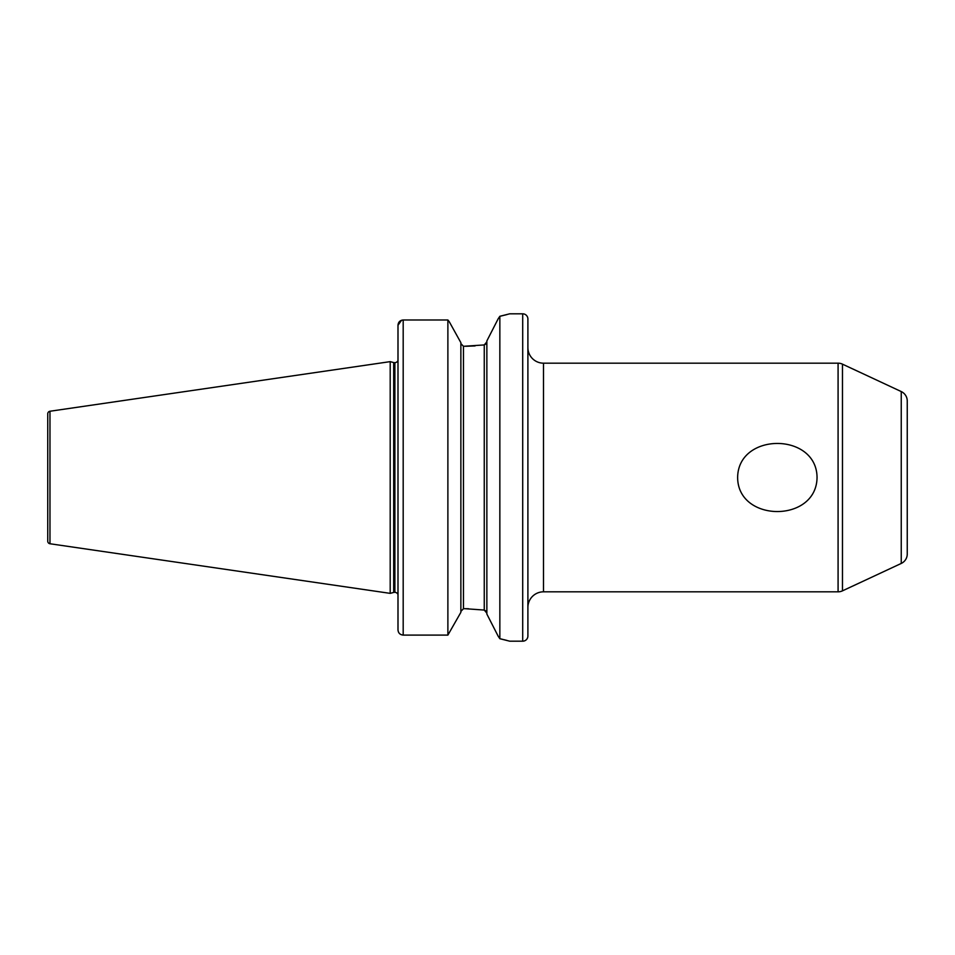 <?xml version="1.0" encoding="UTF-8"?>
<svg xmlns="http://www.w3.org/2000/svg" width="955" height="955" viewBox="0 0 955 955"><rect width="100%" height="100%" fill="white"/><g stroke="black" fill="none" stroke-linecap="round" stroke-linejoin="round"><path stroke-width="1.43" d="M817.05 477.5C816.489 523.077 737.857 522.707 737.63 477.5C738.096 432.03 816.728 432.185 817.05 477.5M486.859 340.935L498.188 318.767L486.859 340.935L486.859 614.065L498.188 636.233L486.859 614.065M484.257 344.934L486.859 341.854L486.059 343.907L484.257 344.934L484.257 610.066L486.859 613.146L486.059 611.093L484.257 610.066L465.288 608.705L463.473 608.705L460.871 611.427L463.473 608.705L463.473 346.295L484.257 344.934M842.477 364.153L842.477 590.847L901.245 563.438A10.398 10.398 0 0 0 907.25 554.019L907.25 400.981A10.398 10.398 0 0 0 901.245 391.562L842.477 364.153A10.398 10.398 0 0 0 838.084 363.175L543.49 363.175A15.59 15.59 0 0 1 527.9 347.584M543.49 363.175L543.49 591.825A15.59 15.59 0 0 0 527.9 607.416M842.477 590.847A10.398 10.398 0 0 1 838.084 591.825L838.084 363.175M522.707 641.187A5.193 5.193 0 0 0 527.9 635.994L527.9 319.006A5.193 5.193 0 0 0 522.707 313.813L522.707 641.187L509.719 641.187L499.847 638.716L499.847 316.284L498.188 318.767M397.996 362.661L397.495 361.241A3.116 3.116 0 0 1 394.881 362.673L394.881 592.327A3.116 3.116 0 0 1 397.495 593.759L397.996 592.339L397.996 594.022M394.881 362.673L394.881 592.327M394.487 362.673A3.116 3.116 0 0 1 393.687 362.566L390.201 361.635L390.201 593.365L393.687 592.434A3.116 3.116 0 0 1 394.487 592.327M47.75 541.187L47.75 413.813L47.75 541.187A2.602 2.602 0 0 0 49.97 543.753L390.201 593.365M47.75 413.813A2.602 2.602 0 0 1 49.97 411.247L390.201 361.635M499.847 316.284L509.719 313.813L522.707 313.813M543.49 591.825L838.084 591.825M402.879 319.997L447.883 319.985L449.256 321.716L447.883 319.985L403.189 319.985C400.002 320.331 398.259 322.086 397.996 325.261L397.996 629.87C398.259 633.01 399.99 634.753 403.189 635.099L447.883 635.099L460.871 612.346L447.883 635.099L403.189 635.099C400.002 634.765 398.271 633.022 397.996 629.87M447.883 319.985L447.883 635.099M460.871 342.654L449.256 321.716L460.871 342.654L460.871 612.346M460.871 343.573L463.473 346.295L460.871 343.573M397.996 325.261L401.554 320.259M475.065 345.937L465.288 346.295M468.451 608.741L465.288 608.705M498.188 636.233L499.847 638.716M506.95 640.435L504.061 639.695M503.106 639.468L500.444 638.847M500.169 316.212L503.416 315.46M504.491 315.198L507.165 314.505M901.245 563.438L901.245 391.562M393.687 362.566L393.687 592.434M49.97 411.247L49.97 543.753M403.189 319.985L403.189 635.099"/></g></svg>
